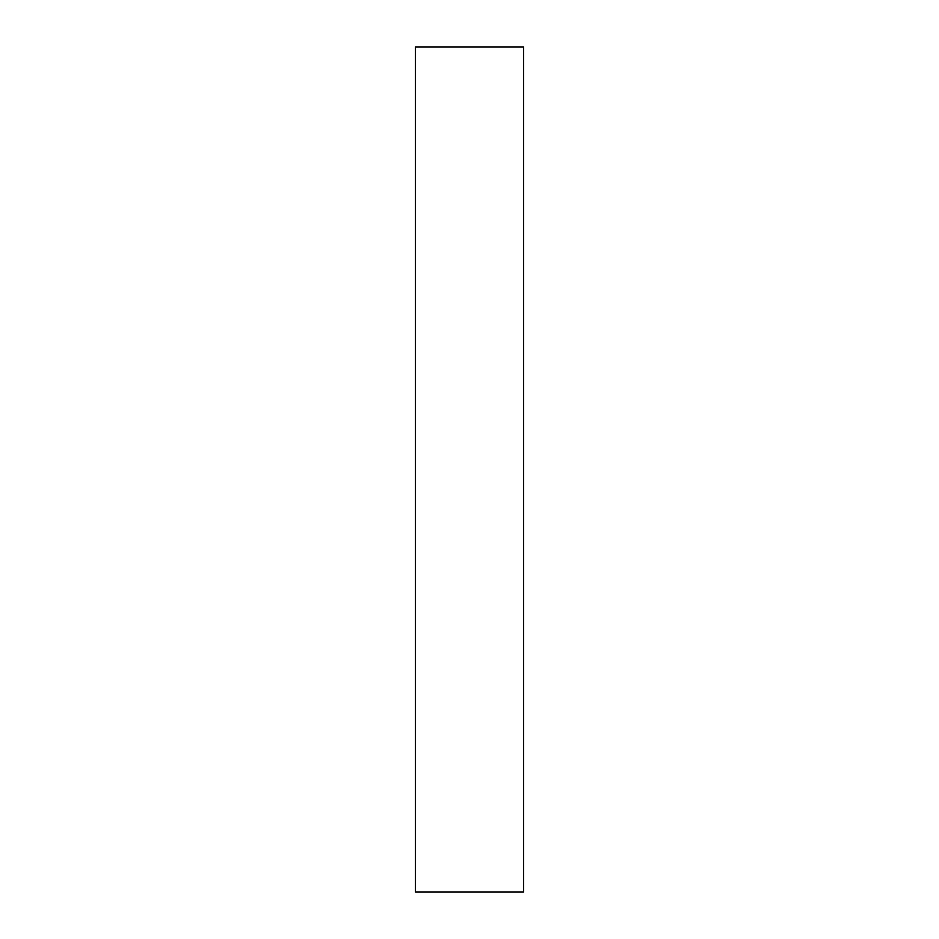 <?xml version="1.0" encoding="UTF-8"?>
<svg xmlns="http://www.w3.org/2000/svg" width="939" height="939" viewBox="0 0 939 939"><rect width="100%" height="100%" fill="white"/><g stroke="black" fill="none" stroke-linecap="round" stroke-linejoin="round"><path stroke-width="1.41" d="M523.563 46.95L415.437 46.95L415.437 892.05L523.563 892.05L523.563 46.95"/></g></svg>
